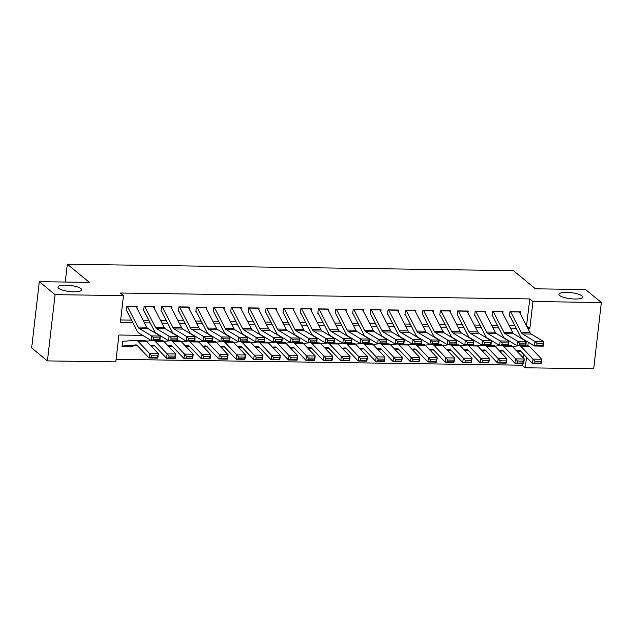 <?xml version="1.0" encoding="UTF-8"?>
<svg xmlns="http://www.w3.org/2000/svg" width="633" height="633" viewBox="0 0 633 633"><rect width="100%" height="100%" fill="white"/><g stroke="black" fill="none" stroke-linecap="round" stroke-linejoin="round"><path stroke-width="0.95" d="M81.008 288.64A11.932 3.046 -173.4 0 1 81.712 289.851A11.932 3.046 -173.4 0 1 71.735 291.71A11.932 3.046 -173.4 0 1 58.703 288.324A11.932 3.046 -173.4 0 1 57.999 287.113A11.932 3.046 -173.4 0 1 67.976 285.246A11.932 3.046 -173.4 0 1 81.008 288.64M581.964 295.856A11.932 3.046 -173.4 0 1 582.669 297.067A11.932 3.046 -173.4 0 1 572.691 298.926A11.932 3.046 -173.4 0 1 559.659 295.532A11.932 3.046 -173.4 0 1 558.955 294.321A11.932 3.046 -173.4 0 1 568.932 292.462A11.932 3.046 -173.4 0 1 581.964 295.856M142.718 335.371L118.925 335.023L115.815 361.886L47.428 360.905L31.65 347.936L39.317 281.669L89.411 282.389L67.327 264.23L513.395 270.655L535.478 288.814L585.572 289.534L601.35 302.503L593.683 368.77L525.295 367.781L526.506 357.289M116.108 359.346L522.138 365.194L525.295 367.781M136.91 308.081L137.124 306.277L126.663 306.127L126.149 310.605M154.333 308.334L154.547 306.53L144.095 306.38L143.572 310.858M171.765 308.587L171.97 306.783L161.518 306.633L160.996 311.104M189.188 308.833L189.394 307.029L178.941 306.878L178.419 311.357M206.611 309.086L206.817 307.282L196.365 307.132L195.85 311.61M224.035 309.339L224.24 307.535L213.788 307.385L213.274 311.863M241.458 309.584L241.671 307.78L231.211 307.63L230.697 312.109M258.881 309.838L259.095 308.034L248.634 307.883L248.12 312.362M276.312 310.091L276.518 308.287L266.066 308.136L265.543 312.615M293.736 310.344L293.941 308.54L283.489 308.39L282.967 312.86M311.159 310.589L311.365 308.785L300.912 308.635L300.39 313.113M328.582 310.843L328.788 309.039L318.336 308.888L317.821 313.367M346.006 311.096L346.219 309.292L335.759 309.141L335.245 313.612M363.429 311.341L363.643 309.537L353.182 309.387L352.668 313.865M380.852 311.594L381.066 309.79L370.614 309.64L370.091 314.118M398.284 311.847L398.489 310.043L388.037 309.893L387.515 314.372M415.707 312.101L415.913 310.289L405.46 310.138L404.938 314.617M433.13 312.346L433.336 310.542L422.884 310.392L422.361 314.87M450.554 312.599L450.759 310.795L440.307 310.645L439.793 315.123M467.977 312.852L468.191 311.048L457.73 310.898L457.216 315.369M485.4 313.098L485.614 311.294L475.154 311.143L474.639 315.622M502.824 313.351L503.037 311.547L492.585 311.396L492.063 315.875M522.138 365.194L522.352 363.35M523.008 357.621L523.428 354.053M132.519 346.053L132.455 346.575L122.003 346.425L122.525 341.947M526.521 325.789L529.805 298.926L120.325 293.032L123.482 295.627L120.373 322.49L132.803 322.672M120.666 319.942L131.482 320.1M143.185 320.266L148.905 320.353M160.608 320.52L166.337 320.599M178.031 320.773L183.76 320.852M195.455 321.018L201.183 321.105M212.886 321.271L218.607 321.358M230.309 321.524L236.03 321.604M247.732 321.778L253.453 321.857M265.156 322.023L270.884 322.11M282.579 322.276L288.308 322.355M300.002 322.529L305.731 322.608M317.426 322.775L323.154 322.862M334.857 323.028L340.578 323.107M352.28 323.281L358.001 323.36M369.704 323.526L375.424 323.613M387.127 323.779L392.856 323.867M404.55 324.033L410.279 324.112M421.974 324.286L427.702 324.365M439.405 324.531L445.126 324.618M456.828 324.784L462.549 324.864M474.252 325.038L479.972 325.117M491.675 325.283L497.396 325.37M509.098 325.536L514.827 325.623M520.255 313.604L520.461 311.8L510.008 311.65L509.486 316.128M67.327 264.23L65.27 282.041M39.317 281.669L55.095 294.638L123.482 295.627M47.428 360.905L55.095 294.638M529.805 298.926L532.962 301.522L601.35 302.503M527.843 328.353L529.853 328.385L532.962 301.522M144.506 322.838L150.235 322.917M161.929 323.091L167.658 323.17M179.353 323.336L185.081 323.423M196.776 323.59L202.505 323.669M214.207 323.843L219.928 323.922M231.631 324.088L237.351 324.175M249.054 324.341L254.775 324.42M266.477 324.594L272.206 324.674M283.901 324.84L289.629 324.927M301.324 325.093L307.052 325.18M318.755 325.346L324.476 325.425M336.178 325.599L341.899 325.679M353.602 325.845L359.322 325.932M371.025 326.098L376.746 326.177M388.448 326.351L394.177 326.43M405.872 326.596L411.6 326.683M423.295 326.85L429.024 326.937M440.726 327.103L446.447 327.182M458.15 327.356L463.87 327.435M475.573 327.601L481.294 327.688M492.996 327.854L498.717 327.934M510.42 328.108L516.148 328.187M526.055 340.886L525.509 340.878M508.631 340.633L508.085 340.625M491.208 340.388L490.662 340.38M473.785 340.135L473.231 340.127M456.361 339.881L455.807 339.874M438.938 339.636L438.384 339.628M421.507 339.383L420.961 339.375M404.083 339.13L403.538 339.122M386.66 338.877L386.114 338.869M369.237 338.631L368.691 338.623M351.813 338.378L351.26 338.37M334.39 338.125L333.836 338.117M316.967 337.88L316.413 337.872M299.536 337.626L298.99 337.618M282.112 337.373L281.566 337.365M264.689 337.128L264.143 337.12M247.266 336.875L246.72 336.867M229.842 336.621L229.288 336.614M212.419 336.368L211.865 336.36M194.996 336.123L194.442 336.115M177.564 335.87L177.018 335.862M160.141 335.617L159.595 335.609M527.827 345.887L528.254 342.208M526.696 325.789L529.853 328.385M131.893 346.109L132.455 346.575M519.305 311.784A6.528 2.326 90.8 0 1 519.408 311.966L530.074 332.681A9.321 3.315 -89.2 0 0 531.222 334.074L543.66 341.567L543.256 346.132L534.545 346.006L522.106 338.505A13.989 4.977 90.8 0 1 520.381 336.416L509.937 316.128M536.816 345.159L534.545 346.006L534.948 341.448L543.66 341.567L543.074 343.426L536.974 343.339L536.816 345.159L542.908 345.246L543.074 343.426M510.594 311.658A6.528 2.326 90.8 0 1 510.696 311.847L521.355 332.554A9.321 3.315 -89.2 0 0 522.51 333.947L534.948 341.448L536.974 343.339M542.908 345.246L543.256 346.132M516.409 350.674L519.289 350.429A9.321 3.315 90.8 0 1 519.408 350.429A9.321 3.315 90.8 0 1 520.532 351.006L532.4 363.492L533.026 359.125L521.165 346.631A13.989 4.977 -89.2 0 0 519.748 345.792M519.171 345.784L512.303 346.362M534.948 361.293L534.695 363.041L540.796 363.128L541.041 361.38L534.948 361.293L533.026 359.125L541.745 359.251L529.876 346.757A13.989 4.977 -89.2 0 0 528.183 345.895L525.833 345.855M541.041 361.38L541.745 359.251L541.112 363.619L532.4 363.492L534.695 363.041M517.161 351.465L520.69 351.173M541.112 363.619L540.796 363.128M501.882 311.531A6.528 2.326 90.8 0 1 501.985 311.721L512.643 332.428A9.321 3.315 -89.2 0 0 513.798 333.82L526.237 341.322L525.833 345.879L517.121 345.753L504.683 338.251A13.989 4.977 90.8 0 1 502.958 336.163L492.514 315.883M519.384 344.906L517.121 345.753L517.525 341.195L526.237 341.322L525.651 343.173L519.551 343.086L519.384 344.906L525.485 344.993L525.651 343.173M493.17 311.404A6.528 2.326 90.8 0 1 493.273 311.594L503.931 332.301A9.321 3.315 -89.2 0 0 505.079 333.694L517.525 341.195L519.551 343.086M525.485 344.993L525.833 345.879M484.459 311.278A6.528 2.326 90.8 0 1 484.561 311.468L495.22 332.175A9.321 3.315 -89.2 0 0 496.367 333.567L508.813 341.068L508.41 345.626L499.698 345.499L487.252 338.006A13.989 4.977 90.8 0 1 485.535 335.917L475.09 315.63M501.961 344.661L499.698 345.499L500.102 340.942L508.813 341.068L508.22 342.92L502.127 342.833L501.961 344.661L508.062 344.748L508.22 342.92M475.747 311.151A6.528 2.326 90.8 0 1 475.85 311.341L486.508 332.048A9.321 3.315 -89.2 0 0 487.655 333.441L500.102 340.942L502.127 342.833M508.062 344.748L508.41 345.626L510.76 345.642A13.989 4.977 -89.2 0 1 512.453 346.512L524.314 358.998L523.689 363.366L514.977 363.247L515.602 358.871L503.741 346.386A13.989 4.977 -89.2 0 0 502.317 345.539M467.035 311.025A6.528 2.326 90.8 0 1 467.138 311.214L477.796 331.929A9.321 3.315 -89.2 0 0 478.944 333.322L491.39 340.815L490.986 345.373L482.275 345.254L469.828 337.753A13.989 4.977 90.8 0 1 468.111 335.664L457.667 315.376M484.538 344.407L482.275 345.254L482.678 340.689L491.39 340.815L490.797 342.675L484.696 342.58L484.538 344.407L490.638 344.494L490.797 342.675M458.324 310.906A6.528 2.326 90.8 0 1 458.427 311.096L469.085 331.803A9.321 3.315 -89.2 0 0 470.232 333.195L482.678 340.689L484.696 342.58M490.638 344.494L490.986 345.373M449.612 310.779A6.528 2.326 90.8 0 1 449.715 310.969L460.373 331.676A9.321 3.315 -89.2 0 0 461.52 333.069L473.967 340.57L473.563 345.127L464.851 345.001L452.405 337.5A13.989 4.977 90.8 0 1 450.68 335.411L440.244 315.131M467.114 344.154L464.851 345.001L465.255 340.443L473.967 340.57L473.373 342.421L467.273 342.334L467.114 344.154L473.215 344.241L473.373 342.421M440.9 310.653A6.528 2.326 90.8 0 1 441.003 310.843L451.661 331.55A9.321 3.315 -89.2 0 0 452.809 332.942L465.255 340.443L467.273 342.334M473.215 344.241L473.563 345.127M498.986 350.421L501.866 350.184A9.321 3.315 90.8 0 1 501.985 350.176A9.321 3.315 90.8 0 1 503.108 350.753L514.977 363.247L523.364 362.883L523.618 361.134L517.517 361.039L517.272 362.796M501.747 345.531L494.879 346.109M499.738 351.212L503.267 350.919M517.517 361.039L515.602 358.871L524.314 358.998L523.618 361.134M523.689 363.366L523.364 362.883M481.555 350.168L484.443 349.93A9.321 3.315 90.8 0 1 484.554 349.922A9.321 3.315 90.8 0 1 485.685 350.5L497.546 362.994L498.179 358.618L486.318 346.132A13.989 4.977 -89.2 0 0 484.894 345.286M484.324 345.278L477.448 345.855M500.094 360.794L499.841 362.543L505.941 362.63L506.194 360.881L500.094 360.794L498.179 358.618L506.891 358.745L495.03 346.259A13.989 4.977 -89.2 0 0 493.336 345.389L490.986 345.357M506.194 360.881L506.891 358.745L506.265 363.12L497.546 362.994L499.841 362.543M482.314 350.967L485.835 350.666M506.265 363.12L505.941 362.63M464.131 349.922L467.019 349.677A9.321 3.315 90.8 0 1 467.13 349.677A9.321 3.315 90.8 0 1 468.262 350.255L480.123 362.741L480.756 358.373L468.887 345.879A13.989 4.977 -89.2 0 0 467.47 345.04M466.901 345.032L460.025 345.602M482.67 360.541L482.417 362.29L488.518 362.377L488.771 360.628L482.67 360.541L480.756 358.373L489.467 358.5L477.599 346.006A13.989 4.977 -89.2 0 0 475.913 345.135L473.563 345.104M488.771 360.628L489.467 358.5L488.834 362.867L480.123 362.741L482.417 362.29M464.883 350.714L468.412 350.413M488.834 362.867L488.518 362.377M446.708 349.669L449.588 349.424A9.321 3.315 90.8 0 1 449.707 349.424A9.321 3.315 90.8 0 1 450.838 350.002L462.699 362.495L463.332 358.12L451.464 345.634A13.989 4.977 -89.2 0 0 450.047 344.787M449.477 344.779L442.602 345.357M465.247 360.288L464.994 362.036L471.094 362.123L471.348 360.375L465.247 360.288L463.332 358.12L472.044 358.246L460.175 345.753A13.989 4.977 -89.2 0 0 458.49 344.89L447.428 344.748L434.982 337.247A13.989 4.977 90.8 0 1 433.257 335.166L422.82 314.878M471.348 360.375L472.044 358.246L471.411 362.614L462.699 362.495L464.994 362.036M447.46 350.46L450.989 350.168M471.411 362.614L471.094 362.123M432.189 310.526A6.528 2.326 90.8 0 1 432.292 310.716L442.95 331.423A9.321 3.315 -89.2 0 0 444.097 332.816L456.543 340.317L456.14 344.874L455.95 342.168L449.849 342.081L449.691 343.909L455.792 343.996M449.691 343.909L447.428 344.748L447.824 340.19L456.543 340.317L455.95 342.168M423.477 310.399A6.528 2.326 90.8 0 1 423.58 310.589L434.238 331.296A9.321 3.315 -89.2 0 0 435.385 332.689L447.824 340.19L449.849 342.081M429.285 349.416L432.165 349.179A9.321 3.315 90.8 0 1 432.284 349.171A9.321 3.315 90.8 0 1 433.407 349.748L445.276 362.242L445.909 357.867L434.04 345.381A13.989 4.977 -89.2 0 0 432.624 344.534M432.054 344.526L425.178 345.104M447.824 360.042L447.571 361.791L453.671 361.878L453.924 360.13L447.824 360.042L445.909 357.867L454.621 357.993L442.752 345.507A13.989 4.977 -89.2 0 0 441.066 344.637L438.716 344.605M453.924 360.13L454.621 357.993L453.988 362.369L445.276 362.242L447.571 361.791M430.036 350.207L433.565 349.914M453.988 362.369L453.671 361.878M414.757 310.273A6.528 2.326 90.8 0 1 414.868 310.463L425.526 331.178A9.321 3.315 -89.2 0 0 426.674 332.562L439.112 340.063L438.709 344.621L429.997 344.502L417.558 337.001A13.989 4.977 90.8 0 1 415.834 334.912L405.397 314.625M432.268 343.656L429.997 344.502L430.4 339.937L439.112 340.063L438.527 341.915L432.426 341.828L432.268 343.656L438.36 343.743L438.527 341.915M406.046 310.154A6.528 2.326 90.8 0 1 406.149 310.336L416.815 331.051A9.321 3.315 -89.2 0 0 417.962 332.444L430.4 339.937L432.426 341.828M438.36 343.743L438.709 344.621M411.861 349.171L414.742 348.925A9.321 3.315 90.8 0 1 414.86 348.925A9.321 3.315 90.8 0 1 415.984 349.503L427.853 361.989L428.486 357.621L416.617 345.127A13.989 4.977 -89.2 0 0 415.201 344.289M414.623 344.281L407.755 344.85M430.4 359.789L430.147 361.538L436.248 361.625L436.501 359.876L430.4 359.789L428.486 357.621L437.197 357.74L425.329 345.254A13.989 4.977 -89.2 0 0 423.635 344.384L421.293 344.352M436.501 359.876L437.197 357.74L436.564 362.116L427.853 361.989L430.147 361.538M412.613 349.962L416.142 349.661M436.564 362.116L436.248 361.625M397.334 310.028A6.528 2.326 90.8 0 1 397.437 310.217L408.103 330.924A9.321 3.315 -89.2 0 0 409.25 332.317L421.689 339.81L421.285 344.376L412.574 344.249L400.135 336.748A13.989 4.977 90.8 0 1 398.41 334.659L387.966 314.372M414.844 343.403L412.574 344.249L412.977 339.692L421.689 339.81L421.103 341.67L415.003 341.583L414.844 343.403L420.937 343.49L421.103 341.67M388.622 309.901A6.528 2.326 90.8 0 1 388.725 310.091L399.383 330.798A9.321 3.315 -89.2 0 0 400.539 332.19L412.977 339.692L415.003 341.583M420.937 343.49L421.285 344.376M394.438 348.918L397.318 348.672A9.321 3.315 90.8 0 1 397.437 348.672A9.321 3.315 90.8 0 1 398.561 349.25L410.429 361.736L411.054 357.368L399.194 344.874A13.989 4.977 -89.2 0 0 397.777 344.036M397.2 344.028L390.332 344.605M412.977 359.536L412.724 361.285L418.817 361.372L419.07 359.623L412.977 359.536L411.054 357.368L419.766 357.495L407.905 345.001A13.989 4.977 -89.2 0 0 406.212 344.138L395.15 343.996L382.704 336.495A13.989 4.977 90.8 0 1 380.987 334.414L370.542 314.126M419.07 359.623L419.766 357.495L419.141 361.862L410.429 361.736L412.724 361.285M395.19 349.709L398.719 349.416M419.141 361.862L418.817 361.372M379.911 309.774A6.528 2.326 90.8 0 1 380.014 309.964L390.672 330.671A9.321 3.315 -89.2 0 0 391.819 332.064L404.265 339.565L403.862 344.123L403.68 341.416L397.579 341.329L397.413 343.149L403.514 343.244M397.413 343.149L395.15 343.996L395.554 339.438L404.265 339.565L403.68 341.416M371.199 309.648A6.528 2.326 90.8 0 1 371.302 309.838L381.96 330.545A9.321 3.315 -89.2 0 0 383.107 331.937L395.554 339.438L397.579 341.329M377.015 348.664L379.895 348.427A9.321 3.315 90.8 0 1 380.014 348.419A9.321 3.315 90.8 0 1 381.137 348.997L393.006 361.49L393.631 357.115L381.77 344.629A13.989 4.977 -89.2 0 0 380.346 343.782M379.776 343.774L372.908 344.352M395.546 359.291L395.301 361.039L401.393 361.126L401.646 359.378L395.546 359.291L393.631 357.115L402.343 357.241L390.482 344.756A13.989 4.977 -89.2 0 0 388.789 343.885L386.439 343.854M401.646 359.378L402.343 357.241L401.718 361.617L393.006 361.49L395.301 361.039M377.766 349.456L381.295 349.163M401.718 361.617L401.393 361.126M362.487 309.521A6.528 2.326 90.8 0 1 362.59 309.711L373.248 330.418A9.321 3.315 -89.2 0 0 374.396 331.811L386.842 339.312L386.439 343.869L377.727 343.743L365.281 336.25A13.989 4.977 90.8 0 1 363.564 334.161L353.119 313.873M379.99 342.904L377.727 343.743L378.13 339.185L386.842 339.312L386.249 341.163L380.156 341.076L379.99 342.904L386.09 342.991L386.249 341.163M353.776 309.395A6.528 2.326 90.8 0 1 353.879 309.584L364.537 330.299A9.321 3.315 -89.2 0 0 365.684 331.684L378.13 339.185L380.156 341.076M386.09 342.991L386.439 343.869M359.584 348.411L362.472 348.174A9.321 3.315 90.8 0 1 362.582 348.166A9.321 3.315 90.8 0 1 363.714 348.751L375.575 361.237L376.208 356.862L364.339 344.376A13.989 4.977 -89.2 0 0 362.923 343.529M362.353 343.521L355.477 344.099M378.123 359.038L377.869 360.786L383.97 360.873L384.223 359.125L378.123 359.038L376.208 356.862L384.919 356.988L373.059 344.502A13.989 4.977 -89.2 0 0 371.365 343.632L369.015 343.6M384.223 359.125L384.919 356.988L384.286 361.364L375.575 361.237L377.869 360.786M360.343 349.21L363.864 348.91M384.286 361.364L383.97 360.873M345.064 309.276A6.528 2.326 90.8 0 1 345.167 309.458L355.825 330.173A9.321 3.315 -89.2 0 0 356.972 331.565L369.419 339.059L369.015 343.624L360.304 343.497L347.857 335.996A13.989 4.977 90.8 0 1 346.14 333.908L335.696 313.62M362.567 342.651L360.304 343.497L360.707 338.932L369.419 339.059L368.825 340.918L362.725 340.831L362.567 342.651L368.667 342.738L368.825 340.918M336.352 309.149A6.528 2.326 90.8 0 1 336.455 309.339L347.113 330.046A9.321 3.315 -89.2 0 0 348.261 331.439L360.707 338.932L362.725 340.831M368.667 342.738L369.015 343.624M342.16 348.166L345.048 347.921A9.321 3.315 90.8 0 1 345.159 347.921A9.321 3.315 90.8 0 1 346.291 348.498L358.151 360.984L358.784 356.616L346.916 344.123A13.989 4.977 -89.2 0 0 345.499 343.284M344.93 343.276L338.054 343.846M360.699 358.784L360.446 360.533L366.547 360.62L366.8 358.871L360.699 358.784L358.784 356.616L367.496 356.743L355.627 344.249A13.989 4.977 -89.2 0 0 353.942 343.379L342.88 343.244L330.434 335.743A13.989 4.977 90.8 0 1 328.709 333.654L318.272 313.375M366.8 358.871L367.496 356.743L366.863 361.111L358.151 360.984L360.446 360.533M342.912 348.957L346.441 348.664M366.863 361.111L366.547 360.62M327.641 309.023A6.528 2.326 90.8 0 1 327.744 309.213L338.402 329.92A9.321 3.315 -89.2 0 0 339.549 331.312L351.995 338.813L351.592 343.371L351.402 340.665L345.301 340.578L345.143 342.398L351.244 342.485M345.143 342.398L342.88 343.244L343.284 338.687L351.995 338.813L351.402 340.665M318.929 308.896A6.528 2.326 90.8 0 1 319.032 309.086L329.69 329.793A9.321 3.315 -89.2 0 0 330.837 331.186L343.284 338.687L345.301 340.578M324.737 347.913L327.617 347.675A9.321 3.315 90.8 0 1 327.736 347.667A9.321 3.315 90.8 0 1 328.859 348.245L340.728 360.739L341.361 356.363L329.492 343.877A13.989 4.977 -89.2 0 0 328.076 343.031M327.506 343.023L320.63 343.6M343.276 358.531L343.023 360.28L349.123 360.375L349.376 358.626L343.276 358.531L341.361 356.363L350.073 356.49L338.204 343.996A13.989 4.977 -89.2 0 0 336.519 343.133L334.169 343.094M349.376 358.626L350.073 356.49L349.44 360.857L340.728 360.739L343.023 360.28M325.489 348.704L329.018 348.411M349.44 360.857L349.123 360.375M310.217 308.769A6.528 2.326 90.8 0 1 310.32 308.959L320.978 329.666A9.321 3.315 -89.2 0 0 322.126 331.059L334.564 338.56L334.169 343.118L325.457 342.991L313.011 335.498A13.989 4.977 90.8 0 1 311.286 333.409L300.849 313.121M327.72 342.152L325.457 342.991L325.853 338.433L334.564 338.56L333.979 340.412L327.878 340.325L327.72 342.152L333.82 342.239L333.979 340.412M301.506 308.643A6.528 2.326 90.8 0 1 301.609 308.833L312.267 329.54A9.321 3.315 -89.2 0 0 313.414 330.932L325.853 338.433L327.878 340.325M333.82 342.239L334.169 343.118M307.314 347.659L310.194 347.422A9.321 3.315 90.8 0 1 310.312 347.414A9.321 3.315 90.8 0 1 311.436 347.992L323.305 360.486L323.938 356.11L312.069 343.624A13.989 4.977 -89.2 0 0 310.653 342.777M310.075 342.769L303.207 343.347M325.853 358.286L325.599 360.035L331.7 360.122L331.953 358.373L325.853 358.286L323.938 356.11L332.649 356.237L320.781 343.751A13.989 4.977 -89.2 0 0 319.087 342.88L308.026 342.746L295.587 335.245A13.989 4.977 90.8 0 1 293.862 333.156L283.418 312.868M331.953 358.373L332.649 356.237L332.016 360.612L323.305 360.486L325.599 360.035M308.065 348.451L311.594 348.158M332.016 360.612L331.7 360.122M292.786 308.516A6.528 2.326 90.8 0 1 292.897 308.706L303.555 329.421A9.321 3.315 -89.2 0 0 304.702 330.806L317.141 338.307L316.737 342.864L316.555 340.166L310.455 340.071L310.297 341.899L316.389 341.986M310.297 341.899L308.026 342.746L308.429 338.18L317.141 338.307L316.555 340.166M284.075 308.398A6.528 2.326 90.8 0 1 284.177 308.58L294.843 329.295A9.321 3.315 -89.2 0 0 295.991 330.687L308.429 338.18L310.455 340.071M289.89 347.414L292.77 347.169A9.321 3.315 90.8 0 1 292.889 347.169A9.321 3.315 90.8 0 1 294.013 347.746L305.881 360.232L306.514 355.865L294.646 343.371A13.989 4.977 -89.2 0 0 293.229 342.532M292.652 342.524L285.784 343.094M308.429 358.033L308.176 359.781L314.277 359.868L314.522 358.12L308.429 358.033L306.514 355.865L315.226 355.983L303.357 343.497A13.989 4.977 -89.2 0 0 301.664 342.627L290.602 342.493L278.164 334.992A13.989 4.977 90.8 0 1 276.439 332.903L265.995 312.615M314.522 358.12L315.226 355.983L314.593 360.359L305.881 360.232L308.176 359.781M290.642 348.205L294.171 347.905M314.593 360.359L314.277 359.868M275.363 308.271A6.528 2.326 90.8 0 1 275.466 308.461L286.124 329.168A9.321 3.315 -89.2 0 0 287.279 330.561L299.718 338.062L299.314 342.619L299.132 339.913L293.032 339.826L292.873 341.646L298.966 341.733M292.873 341.646L290.602 342.493L291.006 337.935L299.718 338.062L299.132 339.913M266.651 308.144A6.528 2.326 90.8 0 1 266.754 308.334L277.412 329.041A9.321 3.315 -89.2 0 0 278.567 330.434L291.006 337.935L293.032 339.826M272.467 347.161L275.347 346.916A9.321 3.315 90.8 0 1 275.466 346.916A9.321 3.315 90.8 0 1 276.589 347.493L288.458 359.979L289.083 355.611L277.222 343.118A13.989 4.977 -89.2 0 0 275.798 342.279M275.228 342.271L268.36 342.849M291.006 357.78L290.753 359.528L296.845 359.615L297.099 357.867L291.006 357.78L289.083 355.611L297.795 355.738L285.934 343.244A13.989 4.977 -89.2 0 0 284.241 342.382L281.891 342.342M297.099 357.867L297.795 355.738L297.17 360.106L288.458 359.979L290.753 359.528M273.219 347.952L276.748 347.659M297.17 360.106L296.845 359.615M257.94 308.018A6.528 2.326 90.8 0 1 258.042 308.208L268.701 328.915A9.321 3.315 -89.2 0 0 269.848 330.307L282.294 337.808L281.891 342.366L273.179 342.239L260.733 334.738A13.989 4.977 90.8 0 1 259.016 332.657L248.571 312.37M275.442 341.393L273.179 342.239L273.583 337.682L282.294 337.808L281.701 339.66L275.608 339.573L275.442 341.393L281.543 341.488L281.701 339.66M249.228 307.891A6.528 2.326 90.8 0 1 249.331 308.081L259.989 328.788A9.321 3.315 -89.2 0 0 261.136 330.181L273.583 337.682L275.608 339.573M281.543 341.488L281.891 342.366M255.044 346.908L257.924 346.67A9.321 3.315 90.8 0 1 258.035 346.662A9.321 3.315 90.8 0 1 259.166 347.24L271.035 359.734L271.66 355.358L259.799 342.872A13.989 4.977 -89.2 0 0 258.375 342.026M257.805 342.018L250.937 342.595M273.575 357.534L273.329 359.283L279.422 359.37L279.675 357.621L273.575 357.534L271.66 355.358L280.372 355.485L268.511 342.999A13.989 4.977 -89.2 0 0 266.817 342.129L255.756 341.986L243.309 334.493A13.989 4.977 90.8 0 1 241.592 332.404L231.148 312.116M279.675 357.621L280.372 355.485L279.746 359.861L271.035 359.734L273.329 359.283M255.795 347.699L259.324 347.406M279.746 359.861L279.422 359.37M240.516 307.765A6.528 2.326 90.8 0 1 240.619 307.954L251.277 328.662A9.321 3.315 -89.2 0 0 252.425 330.054L264.871 337.555L264.467 342.113L264.277 339.407L258.185 339.32L258.019 341.147L264.119 341.234M258.019 341.147L255.756 341.986L256.159 337.429L264.871 337.555L264.277 339.407M231.805 307.638A6.528 2.326 90.8 0 1 231.907 307.828L242.566 328.543A9.321 3.315 -89.2 0 0 243.713 329.928L256.159 337.429L258.185 339.32M237.612 346.662L240.5 346.417A9.321 3.315 90.8 0 1 240.611 346.417A9.321 3.315 90.8 0 1 241.743 346.995L253.604 359.481L254.237 355.113L242.368 342.619A13.989 4.977 -89.2 0 0 240.951 341.78M240.382 341.765L233.506 342.342M256.151 357.281L255.898 359.03L261.999 359.117L262.252 357.368L256.151 357.281L254.237 355.113L262.948 355.232L251.087 342.746A13.989 4.977 -89.2 0 0 249.394 341.875L238.332 341.741L225.886 334.24A13.989 4.977 90.8 0 1 224.161 332.151L213.725 311.863M262.252 357.368L262.948 355.232L262.315 359.607L253.604 359.481L255.898 359.03M238.372 347.454L241.893 347.153M262.315 359.607L261.999 359.117M223.093 307.519A6.528 2.326 90.8 0 1 223.196 307.709L233.854 328.416A9.321 3.315 -89.2 0 0 235.001 329.809L247.448 337.302L247.044 341.867L246.854 339.161L240.754 339.074L240.595 340.894L246.696 340.981M240.595 340.894L238.332 341.741L238.736 337.183L247.448 337.302L246.854 339.161M214.381 307.393A6.528 2.326 90.8 0 1 214.484 307.583L225.142 328.29A9.321 3.315 -89.2 0 0 226.29 329.682L238.736 337.183L240.754 339.074M220.189 346.409L223.077 346.164A9.321 3.315 90.8 0 1 223.188 346.164A9.321 3.315 90.8 0 1 224.319 346.742L236.18 359.228L236.813 354.86L224.944 342.366A13.989 4.977 -89.2 0 0 223.528 341.527M222.958 341.519L216.082 342.097M238.728 357.028L238.475 358.776L244.575 358.864L244.829 357.115L238.728 357.028L236.813 354.86L245.525 354.986L233.656 342.493A13.989 4.977 -89.2 0 0 231.971 341.63L229.621 341.591M244.829 357.115L245.525 354.986L244.892 359.354L236.18 359.228L238.475 358.776M220.941 347.201L224.47 346.908M244.892 359.354L244.575 358.864M205.67 307.266A6.528 2.326 90.8 0 1 205.772 307.456L216.431 328.163A9.321 3.315 -89.2 0 0 217.578 329.556L230.024 337.057L229.621 341.614L220.909 341.488L208.463 333.987A13.989 4.977 90.8 0 1 206.738 331.898L196.301 311.618M223.172 340.641L220.909 341.488L221.313 336.93L230.024 337.057L229.431 338.908L223.33 338.821L223.172 340.641L229.273 340.728L229.431 338.908M196.958 307.14A6.528 2.326 90.8 0 1 197.061 307.329L207.719 328.036A9.321 3.315 -89.2 0 0 208.866 329.429L221.313 336.93L223.33 338.821M229.273 340.728L229.621 341.614M202.766 346.156L205.646 345.919A9.321 3.315 90.8 0 1 205.765 345.911A9.321 3.315 90.8 0 1 206.888 346.488L218.757 358.982L219.39 354.607L207.521 342.121A13.989 4.977 -89.2 0 0 206.105 341.274M205.535 341.266L198.659 341.844M221.305 356.775L221.052 358.531L227.152 358.618L227.405 356.87L221.305 356.775L219.39 354.607L228.102 354.733L216.233 342.247A13.989 4.977 -89.2 0 0 214.547 341.377L203.478 341.234L191.039 333.741A13.989 4.977 90.8 0 1 189.314 331.652L178.878 311.365M227.405 356.87L228.102 354.733L227.469 359.109L218.757 358.982L221.052 358.531M203.517 346.947L207.046 346.655M227.469 359.109L227.152 358.618M188.246 307.013A6.528 2.326 90.8 0 1 188.349 307.203L199.007 327.91A9.321 3.315 -89.2 0 0 200.155 329.302L212.593 336.803L212.197 341.361L212.008 338.655L205.907 338.568L205.749 340.396L211.849 340.483M205.749 340.396L203.478 341.234L203.881 336.677L212.593 336.803L212.008 338.655M179.527 306.886A6.528 2.326 90.8 0 1 179.637 307.076L190.296 327.783A9.321 3.315 -89.2 0 0 191.443 329.176L203.881 336.677L205.907 338.568M185.342 345.903L188.223 345.665A9.321 3.315 90.8 0 1 188.341 345.658A9.321 3.315 90.8 0 1 189.465 346.243L201.334 358.729L201.967 354.353L190.098 341.867A13.989 4.977 -89.2 0 0 188.681 341.021M188.104 341.013L181.236 341.591M203.881 356.529L203.628 358.278L209.729 358.365L209.982 356.616L203.881 356.529L201.967 354.353L210.678 354.48L198.809 341.994A13.989 4.977 -89.2 0 0 197.116 341.124L186.055 340.989L173.616 333.488A13.989 4.977 90.8 0 1 171.891 331.399L161.447 311.112M209.982 356.616L210.678 354.48L210.045 358.856L201.334 358.729L203.628 358.278M186.094 346.702L189.623 346.401M210.045 358.856L209.729 358.365M170.815 306.768A6.528 2.326 90.8 0 1 170.918 306.95L181.584 327.665A9.321 3.315 -89.2 0 0 182.731 329.057L195.17 336.55L194.766 341.108L194.584 338.41L188.484 338.315L188.325 340.143L194.418 340.23M188.325 340.143L186.055 340.989L186.458 336.424L195.17 336.55L194.584 338.41M162.103 306.641A6.528 2.326 90.8 0 1 162.206 306.831L172.872 327.538A9.321 3.315 -89.2 0 0 174.02 328.931L186.458 336.424L188.484 338.315M167.919 345.658L170.799 345.412A9.321 3.315 90.8 0 1 170.918 345.412A9.321 3.315 90.8 0 1 172.041 345.99L183.91 358.476L184.535 354.108L172.674 341.614A13.989 4.977 -89.2 0 0 171.258 340.776M170.681 340.768L163.812 341.337M186.458 356.276L186.205 358.025L192.305 358.112L192.551 356.363L186.458 356.276L184.535 354.108L193.255 354.235L181.386 341.741A13.989 4.977 -89.2 0 0 179.693 340.87L177.343 340.839M192.551 356.363L193.255 354.235L192.622 358.602L183.91 358.476L186.205 358.025M168.671 346.449L172.2 346.148M192.622 358.602L192.305 358.112M153.392 306.514A6.528 2.326 90.8 0 1 153.495 306.704L164.153 327.411A9.321 3.315 -89.2 0 0 165.308 328.804L177.746 336.305L177.343 340.863L168.631 340.736L156.193 333.235A13.989 4.977 90.8 0 1 154.468 331.146L144.023 310.866M170.894 339.889L168.631 340.736L169.035 336.178L177.746 336.305L177.161 338.157L171.06 338.069L170.894 339.889L176.995 339.976L177.161 338.157M144.68 306.388A6.528 2.326 90.8 0 1 144.783 306.578L155.441 327.285A9.321 3.315 -89.2 0 0 156.588 328.677L169.035 336.178L171.06 338.069M176.995 339.976L177.343 340.863M150.496 345.404L153.376 345.159A9.321 3.315 90.8 0 1 153.495 345.159A9.321 3.315 90.8 0 1 154.618 345.737L166.487 358.231L167.112 353.855L155.251 341.369A13.989 4.977 -89.2 0 0 153.827 340.522M153.257 340.514L146.389 341.092M169.035 356.023L168.782 357.772L174.874 357.859L175.127 356.11L169.035 356.023L167.112 353.855L175.824 353.982L163.963 341.488A13.989 4.977 -89.2 0 0 162.27 340.625L151.208 340.483L138.762 332.982A13.989 4.977 90.8 0 1 137.044 330.901L126.6 310.613M175.127 356.11L175.824 353.982L175.199 358.349L166.487 358.231L168.782 357.772M151.247 346.196L154.776 345.903M175.199 358.349L174.874 357.859M135.968 306.261A6.528 2.326 90.8 0 1 136.071 306.451L146.729 327.158A9.321 3.315 -89.2 0 0 147.877 328.551L160.323 336.052L159.92 340.609L159.73 337.903L153.637 337.816L153.471 339.644L159.571 339.731M153.471 339.644L151.208 340.483L151.611 335.925L160.323 336.052L159.73 337.903M127.257 306.135A6.528 2.326 90.8 0 1 127.36 306.325L138.018 327.032A9.321 3.315 -89.2 0 0 139.165 328.424L151.611 335.925L153.637 337.816M122.082 345.784A6.528 2.326 -89.2 0 0 122.683 346.022A6.528 2.326 -89.2 0 0 122.77 346.014L135.953 344.914A9.321 3.315 90.8 0 1 136.063 344.906A9.321 3.315 90.8 0 1 137.195 345.483L149.056 357.977L149.689 353.602L137.828 341.116A13.989 4.977 -89.2 0 0 136.135 340.245A13.989 4.977 -89.2 0 0 135.96 340.253L122.778 341.361M151.603 355.778L151.358 357.526L157.451 357.613L157.704 355.865L151.603 355.778L149.689 353.602L158.4 353.728L146.54 341.242A13.989 4.977 -89.2 0 0 144.846 340.372L136.135 340.245M157.704 355.865L158.4 353.728L157.775 358.104L149.056 357.977L151.358 357.526M131.316 346.14A6.528 2.326 -89.2 0 0 131.403 346.148A6.528 2.326 -89.2 0 0 131.482 346.14L137.353 345.65M157.775 358.104L157.451 357.613M530.074 332.681L521.355 332.554M531.222 334.074L522.51 333.947M519.408 311.966L510.696 311.847M521.165 346.631L529.876 346.757M512.643 332.428L503.931 332.301M513.798 333.82L505.079 333.694M501.985 311.721L493.273 311.594M495.22 332.175L486.508 332.048M496.367 333.567L487.655 333.441M484.561 311.468L475.85 311.341M477.796 331.929L469.085 331.803M478.944 333.322L470.232 333.195M467.138 311.214L458.427 311.096M460.373 331.676L451.661 331.55M461.52 333.069L452.809 332.942M449.715 310.969L441.003 310.843M503.741 346.386L512.453 346.512M486.318 346.132L495.03 346.259M468.887 345.879L477.599 346.006M451.464 345.634L460.175 345.753M442.95 331.423L434.238 331.296M444.097 332.816L435.385 332.689M432.292 310.716L423.58 310.589M434.04 345.381L442.752 345.507M425.526 331.178L416.815 331.051M426.674 332.562L417.962 332.444M414.868 310.463L406.149 310.336M416.617 345.127L425.329 345.254M408.103 330.924L399.383 330.798M409.25 332.317L400.539 332.19M397.437 310.217L388.725 310.091M399.194 344.874L407.905 345.001M390.672 330.671L381.96 330.545M391.819 332.064L383.107 331.937M380.014 309.964L371.302 309.838M381.77 344.629L390.482 344.756M373.248 330.418L364.537 330.299M374.396 331.811L365.684 331.684M362.59 309.711L353.879 309.584M364.339 344.376L373.059 344.502M355.825 330.173L347.113 330.046M356.972 331.565L348.261 331.439M345.167 309.458L336.455 309.339M346.916 344.123L355.627 344.249M338.402 329.92L329.69 329.793M339.549 331.312L330.837 331.186M327.744 309.213L319.032 309.086M329.492 343.877L338.204 343.996M320.978 329.666L312.267 329.54M322.126 331.059L313.414 330.932M310.32 308.959L301.609 308.833M312.069 343.624L320.781 343.751M303.555 329.421L294.843 329.295M304.702 330.806L295.991 330.687M292.897 308.706L284.177 308.58M294.646 343.371L303.357 343.497M286.124 329.168L277.412 329.041M287.279 330.561L278.567 330.434M275.466 308.461L266.754 308.334M277.222 343.118L285.934 343.244M268.701 328.915L259.989 328.788M269.848 330.307L261.136 330.181M258.042 308.208L249.331 308.081M259.799 342.872L268.511 342.999M251.277 328.662L242.566 328.543M252.425 330.054L243.713 329.928M240.619 307.954L231.907 307.828M242.368 342.619L251.087 342.746M233.854 328.416L225.142 328.29M235.001 329.809L226.29 329.682M223.196 307.709L214.484 307.583M224.944 342.366L233.656 342.493M216.431 328.163L207.719 328.036M217.578 329.556L208.866 329.429M205.772 307.456L197.061 307.329M207.521 342.121L216.233 342.247M199.007 327.91L190.296 327.783M200.155 329.302L191.443 329.176M188.349 307.203L179.637 307.076M190.098 341.867L198.809 341.994M181.584 327.665L172.872 327.538M182.731 329.057L174.02 328.931M170.918 306.95L162.206 306.831M172.674 341.614L181.386 341.741M164.153 327.411L155.441 327.285M165.308 328.804L156.588 328.677M153.495 306.704L144.783 306.578M155.251 341.369L163.963 341.488M146.729 327.158L138.018 327.032M147.877 328.551L139.165 328.424M136.071 306.451L127.36 306.325M137.828 341.116L146.54 341.242M122.77 346.014L131.482 346.14M122.683 346.022L131.403 346.148"/></g></svg>
